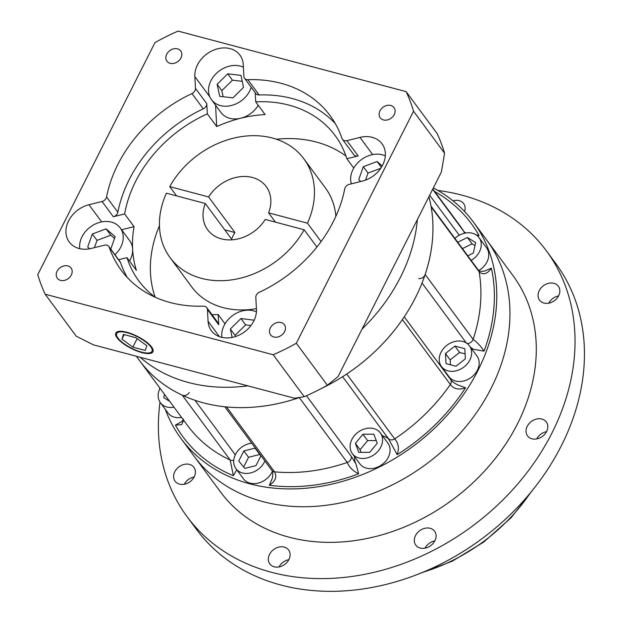 <?xml version="1.0" encoding="UTF-8"?>
<svg xmlns="http://www.w3.org/2000/svg" width="622" height="622" viewBox="0 0 622 622"><rect width="100%" height="100%" fill="white"/><g stroke="black" fill="none" stroke-linecap="round" stroke-linejoin="round"><path stroke-width="0.93" d="M257.788 94.816A5.194 4.121 143.5 0 1 255.821 93.518L244.539 78.255A5.194 4.121 -36.5 0 0 246.499 79.554A5.194 4.121 -36.5 0 0 247.828 79.694L259.11 94.956A5.194 4.121 143.5 0 1 257.788 94.816M209.886 96.923L194.841 76.584A25.984 20.619 -36.5 0 1 212.125 50.786A25.984 20.619 -36.5 0 1 239.936 55.125A25.984 20.619 -36.5 0 1 243.241 64.564L243.878 76.366A5.194 4.121 -36.5 0 0 244.539 78.255M358.179 155.935A5.194 4.121 143.5 0 1 355.73 155.951A5.194 4.121 143.5 0 1 353.77 154.653L342.481 139.39A5.194 4.121 -36.5 0 0 344.448 140.681A5.194 4.121 -36.5 0 0 346.897 140.665L358.179 155.935L346.874 158.742A122.137 96.9 -36.5 0 0 335.149 135.58A122.137 96.9 -36.5 0 0 288.997 105.134A122.137 96.9 -36.5 0 0 255.712 101.845L265.12 114.565A122.137 96.9 143.5 0 0 240.792 118.219A23.387 18.551 -36.5 0 0 258.254 105.281M247.828 79.694A129.936 103.081 -36.5 0 1 330.134 115.684A129.936 103.081 -36.5 0 1 342.007 138.473A5.194 4.121 -36.5 0 0 342.481 139.39M150.742 346.781A19.748 6.445 -153.2 0 0 132.152 334.395A19.748 6.445 -153.2 0 0 116.742 333.524A19.748 6.445 -153.2 0 0 117.993 338.088A19.748 6.445 -153.2 0 0 136.583 350.474A19.748 6.445 -153.2 0 0 151.993 351.337A19.748 6.445 -153.2 0 0 150.742 346.781M117.13 337.855A20.79 6.78 -153.2 0 0 136.7 350.894A20.79 6.78 -153.2 0 0 152.926 351.803A20.79 6.78 -153.2 0 0 151.605 347.006A20.79 6.78 -153.2 0 0 132.043 333.967A20.79 6.78 -153.2 0 0 115.809 333.058A20.79 6.78 -153.2 0 0 117.13 337.855M176.594 195.899L169.728 186.616A83.154 65.971 -36.5 0 1 272.382 138.022A83.154 65.971 -36.5 0 1 303.808 158.75A83.154 65.971 -36.5 0 1 307.47 223.181L268.587 212.864A36.379 28.861 -36.5 0 0 266.193 186.561A36.379 28.861 -36.5 0 0 252.446 177.495A36.379 28.861 -36.5 0 0 208.611 196.941L234.945 232.558A36.379 28.861 143.5 0 0 231.617 239.136L205.283 203.518A36.379 28.861 -36.5 0 0 207.686 229.821A36.379 28.861 -36.5 0 0 221.432 238.887A36.379 28.861 -36.5 0 0 265.267 219.442L304.142 229.759A83.154 65.971 -36.5 0 1 170.07 257.625L191.7 286.882A83.154 65.971 -36.5 0 0 256.427 308.629M136.545 356.305A168.912 134.01 -36.5 0 0 139.67 360.76A168.912 134.01 -36.5 0 0 203.503 402.869A168.912 134.01 -36.5 0 0 299.563 397.505M321.107 388.633A168.912 134.01 -36.5 0 0 428.916 196.707M273.198 354.75L304.236 396.727A207.896 164.931 -36.5 0 0 327.351 385.243L338.049 376.59L362.027 329.124A168.912 134.01 -36.5 0 0 417.409 219.488L441.387 172.022L444.567 153.199A207.896 164.931 -36.5 0 0 437.149 133.606L406.112 91.628L178.102 31.1A207.896 164.931 -36.5 0 0 154.987 42.584L37.771 274.636A207.896 164.931 -36.5 0 0 45.188 294.222L273.198 354.75A207.896 164.931 -36.5 0 0 296.313 343.266L413.529 111.214A207.896 164.931 -36.5 0 0 406.112 91.628M45.188 294.222L76.226 336.199L93.487 344.868L140.129 357.253A168.912 134.01 -36.5 0 0 188.458 382.514A168.912 134.01 -36.5 0 0 247.851 385.85L294.494 398.228L304.236 396.727M207.429 309.484A5.194 4.121 -36.5 0 0 206.768 307.595L218.05 322.857A5.194 4.121 143.5 0 1 218.711 324.746L207.429 309.484L208.067 321.286A25.984 20.619 -36.5 0 0 211.363 330.725A25.984 20.619 -36.5 0 0 221.183 337.202A25.984 20.619 -36.5 0 0 256.458 309.266L255.821 297.464A5.194 4.121 -36.5 0 1 259.312 292.286A129.936 103.081 -36.5 0 0 344.728 188.894A5.194 4.121 -36.5 0 1 349.261 184.361L362.331 181.119A25.984 20.619 -36.5 0 0 382.048 143.822A25.984 20.619 -36.5 0 0 359.975 137.415L346.897 140.665M109.293 247.377A5.194 4.121 -36.5 0 0 108.819 246.46L120.108 261.73A5.194 4.121 143.5 0 1 120.582 262.639L109.293 247.377A129.936 103.081 -36.5 0 0 121.173 270.166A129.936 103.081 -36.5 0 0 170.272 302.556A129.936 103.081 -36.5 0 0 203.472 306.156A5.194 4.121 -36.5 0 1 206.768 307.595M194.841 76.584L195.479 88.386L206.768 103.656A5.194 4.121 143.5 0 1 203.277 108.827A129.936 103.081 -36.5 0 0 117.861 212.219A5.194 4.121 143.5 0 1 113.328 216.751L102.047 201.481L88.969 204.731A25.984 20.619 -36.5 0 0 69.252 242.028A25.984 20.619 -36.5 0 0 79.072 248.505A25.984 20.619 -36.5 0 0 91.333 248.427L104.403 245.185A5.194 4.121 -36.5 0 1 108.819 246.46M281.128 322.53A8.576 6.803 -36.5 0 0 271.666 325.936A8.576 6.803 -36.5 0 0 270.578 334.861A8.576 6.803 -36.5 0 0 273.812 337A8.576 6.803 -36.5 0 0 283.282 333.594A8.576 6.803 -36.5 0 0 284.363 324.668A8.576 6.803 -36.5 0 0 281.128 322.53M67.845 265.913A8.576 6.803 -36.5 0 0 58.375 269.318A8.576 6.803 -36.5 0 0 57.294 278.244A8.576 6.803 -36.5 0 0 60.528 280.382A8.576 6.803 -36.5 0 0 69.991 276.977A8.576 6.803 -36.5 0 0 71.079 268.051A8.576 6.803 -36.5 0 0 67.845 265.913M177.488 48.85A8.576 6.803 -36.5 0 0 168.026 52.256A8.576 6.803 -36.5 0 0 166.937 61.181A8.576 6.803 -36.5 0 0 170.179 63.32A8.576 6.803 -36.5 0 0 179.641 59.914A8.576 6.803 -36.5 0 0 180.73 50.988A8.576 6.803 -36.5 0 0 177.488 48.85M390.772 105.468A8.576 6.803 -36.5 0 0 381.309 108.873A8.576 6.803 -36.5 0 0 380.221 117.799A8.576 6.803 -36.5 0 0 383.463 119.937A8.576 6.803 -36.5 0 0 392.925 116.532A8.576 6.803 -36.5 0 0 394.014 107.606A8.576 6.803 -36.5 0 0 390.772 105.468M129.508 261.038A23.387 18.551 -36.5 0 0 132.618 249.158A122.137 96.9 143.5 0 0 136.405 270.36L126.997 257.64A122.137 96.9 -36.5 0 0 138.722 280.802A122.137 96.9 -36.5 0 0 155.275 297.269M114.93 254.725A23.387 18.551 -36.5 0 0 120.24 227.94L129.648 240.66A23.387 18.551 -36.5 0 1 132.618 249.158A122.137 96.9 143.5 0 1 134.041 226.665L121.585 229.759M215.57 105.219L216.72 126.585L207.32 113.865A122.137 96.9 -36.5 0 0 124.633 213.945L134.041 226.665M216.72 126.585A122.137 96.9 143.5 0 1 240.792 118.219A23.387 18.551 -36.5 0 1 229.759 118.289A23.387 18.551 -36.5 0 1 220.927 112.458L211.519 99.738A23.387 18.551 -36.5 0 0 220.359 105.569A23.387 18.551 -36.5 0 0 251.21 87.29M345.995 156.091A122.137 96.9 -36.5 0 0 316.264 142.026A122.137 96.9 -36.5 0 0 276.44 139.242M159.442 225.739A122.137 96.9 -36.5 0 0 155.15 297.176M385.321 155.85A23.387 18.551 -36.5 0 0 382.406 154.8A23.387 18.551 -36.5 0 0 358.808 161.774A23.387 18.551 -36.5 0 0 351.337 183.848M256.427 311.855A23.387 18.551 -36.5 0 0 253.519 310.806A23.387 18.551 -36.5 0 0 231.073 316.761A23.387 18.551 -36.5 0 0 221.906 337.381M120.24 227.94A23.387 18.551 -36.5 0 0 111.408 222.108A23.387 18.551 -36.5 0 0 88.962 228.064A23.387 18.551 -36.5 0 0 79.795 248.683M243.381 67.23A23.387 18.551 -36.5 0 0 240.294 66.103A23.387 18.551 -36.5 0 0 214.489 75.386A23.387 18.551 -36.5 0 0 211.519 99.738M335.864 216.324A83.154 65.971 -36.5 0 0 325.438 188.015L303.808 158.75M307.47 223.181L321.069 241.585M208.611 196.941L169.728 186.616M242.222 81.319L232.441 80.176L221.829 90.656L223.135 96.713M114.549 238.459L110.77 235.217L97.024 240.38L94.427 247.657M250.977 325.5L245.667 324.878L235.054 335.367L235.318 336.595M380.742 168.29L368.03 173.064L365.503 180.139M243.521 87.375L240.939 75.355L227.738 73.816L217.132 84.297L219.714 96.317L232.916 97.856L243.521 87.375M232.441 80.176L227.738 73.816M221.829 90.656L217.132 84.297M110.77 235.217L106.067 228.857L92.32 234.02L87.694 247.012L89.747 248.777M97.024 240.38L92.32 234.02M110.763 249.088L115.179 236.687L106.067 228.857M235.054 335.367L230.35 329.007L232.162 337.412M254.188 320.206L240.963 318.518L230.35 329.007M245.667 324.878L240.963 318.518M382.188 165.942L377.072 161.541L363.326 166.704L358.692 179.696L360.791 181.5M381.364 167.341L377.072 161.541M368.03 173.064L363.326 166.704M335.328 123.638A129.936 103.081 -36.5 0 0 259.11 94.956M255.712 101.845L255.222 92.709M206.768 103.656L207.32 113.865M124.633 213.945L113.328 216.751M118.623 259.716L126.997 257.64M120.582 262.639A129.936 103.081 -36.5 0 0 127.261 277.474M212.016 314.693A122.137 96.9 -36.5 0 0 218.159 314.538L218.711 324.746M353.77 168.057L346.874 158.742M218.159 314.538L225.024 323.821M203.277 108.827L191.988 93.564A129.936 103.081 -36.5 0 0 106.572 196.956L117.861 212.219M102.047 201.481A5.194 4.121 -36.5 0 0 106.572 196.956M191.988 93.564A5.194 4.121 -36.5 0 0 195.479 88.386M413.529 111.214L444.567 153.199M296.313 343.266L327.351 385.243M362.027 329.124L417.409 219.488M140.129 357.253L247.851 385.85M205.283 203.518L166.408 193.193A83.154 65.971 -36.5 0 0 170.07 257.625M316.909 247.027L304.142 229.759M275.453 222.14L268.587 212.864M234.945 232.558L224.76 229.852M121.928 339.13L132.851 347.138L145.291 350.443L146.808 345.731L135.884 337.723L123.444 334.418L121.928 339.13L124.206 334.62M137.143 338.648L132.851 347.138M424.989 548.161A11.694 9.276 143.5 0 1 434.817 540.899M430.183 528.303A11.694 9.276 -36.5 0 0 417.284 532.945A11.694 9.276 -36.5 0 0 415.799 545.121A11.694 9.276 -36.5 0 0 420.215 548.036A11.694 9.276 -36.5 0 0 433.122 543.395A11.694 9.276 -36.5 0 0 434.607 531.219A11.694 9.276 -36.5 0 0 430.183 528.303M279.006 566.953A11.694 9.276 143.5 0 1 288.833 559.683M284.207 547.088A11.694 9.276 -36.5 0 0 271.301 551.73A11.694 9.276 -36.5 0 0 269.816 563.905A11.694 9.276 -36.5 0 0 274.232 566.821A11.694 9.276 -36.5 0 0 287.139 562.179A11.694 9.276 -36.5 0 0 288.624 550.003A11.694 9.276 -36.5 0 0 284.207 547.088M184.283 484.266A11.694 9.276 143.5 0 1 194.111 476.996M189.477 464.401A11.694 9.276 -36.5 0 0 176.578 469.05A11.694 9.276 -36.5 0 0 175.093 481.226A11.694 9.276 -36.5 0 0 179.509 484.141A11.694 9.276 -36.5 0 0 192.416 479.492A11.694 9.276 -36.5 0 0 193.901 467.316A11.694 9.276 -36.5 0 0 189.477 464.401M464.572 211.519A11.694 9.276 -36.5 0 0 463.623 203.565A11.694 9.276 -36.5 0 0 459.207 200.649A11.694 9.276 -36.5 0 0 453.034 200.867M548.736 303.194A11.694 9.276 143.5 0 1 558.564 295.924M553.93 283.337A11.694 9.276 -36.5 0 0 541.023 287.978A11.694 9.276 -36.5 0 0 539.538 300.154A11.694 9.276 -36.5 0 0 543.962 303.07A11.694 9.276 -36.5 0 0 556.861 298.428A11.694 9.276 -36.5 0 0 558.346 286.244A11.694 9.276 -36.5 0 0 553.93 283.337M536.716 438.914A11.694 9.276 143.5 0 1 546.544 431.645M541.91 419.049A11.694 9.276 -36.5 0 0 529.003 423.699A11.694 9.276 -36.5 0 0 527.518 435.874A11.694 9.276 -36.5 0 0 531.942 438.79A11.694 9.276 -36.5 0 0 544.841 434.14A11.694 9.276 -36.5 0 0 546.326 421.965A11.694 9.276 -36.5 0 0 541.91 419.049M437.942 190.48A223.485 177.301 143.5 0 1 461.975 195.168A223.485 177.301 143.5 0 1 546.427 250.876L555.827 263.596A223.485 177.301 143.5 0 1 527.479 496.302A223.485 177.301 143.5 0 1 280.872 585.022A223.485 177.301 143.5 0 1 196.42 529.314L187.012 516.594A223.485 177.301 143.5 0 1 160.01 402.154M546.427 250.876A223.485 177.301 143.5 0 1 518.072 483.582A223.485 177.301 143.5 0 1 271.464 572.302A223.485 177.301 143.5 0 1 187.012 516.594M180.948 438.448L194.111 456.26A181.904 144.32 -36.5 0 0 262.857 501.604A181.904 144.32 -36.5 0 0 463.584 429.382A181.904 144.32 -36.5 0 0 486.661 239.975L512.994 275.593A181.904 144.32 143.5 0 1 489.918 465.007A181.904 144.32 143.5 0 1 289.191 537.221A181.904 144.32 143.5 0 1 220.445 491.878L194.111 456.26A181.904 144.32 -36.5 0 0 262.857 501.604A181.904 144.32 -36.5 0 0 463.584 429.382A181.904 144.32 -36.5 0 0 486.661 239.975L473.49 222.171A181.904 144.32 143.5 0 1 450.414 411.577A181.904 144.32 143.5 0 1 249.686 483.792A181.904 144.32 143.5 0 1 180.948 438.448A181.904 144.32 143.5 0 1 165.32 409.369M388.804 439.155A20.79 16.491 -36.5 0 0 382.717 435.921A20.79 16.491 -36.5 0 0 382.499 435.866M418.692 278.532A5.194 4.121 -36.5 0 0 425.168 274.504L473.132 339.379C477.268 342.372 480.907 346.298 484.04 351.158L473.085 349.191L470.411 347.146M473.085 349.191A20.79 16.491 -36.5 0 0 471.818 348.802A20.79 16.491 -36.5 0 0 471.593 348.74M443.595 369.445A20.79 16.491 -36.5 0 0 443.579 370.036M433.347 187.93A181.904 144.32 143.5 0 1 473.49 222.171M448.011 370.852A17.408 13.816 -36.5 0 0 467.223 363.94A17.408 13.816 -36.5 0 0 469.431 345.816A17.408 13.816 -36.5 0 0 462.854 341.47A17.408 13.816 -36.5 0 0 443.642 348.39A17.408 13.816 -36.5 0 0 441.433 366.513A17.408 13.816 -36.5 0 0 448.011 370.852M441.433 366.513L448.952 376.691A17.408 13.816 -36.5 0 0 455.529 381.029A17.408 13.816 -36.5 0 0 474.749 374.117A17.408 13.816 -36.5 0 0 476.957 355.994L469.431 345.816M471.165 260.393A17.408 13.816 -36.5 0 0 479.018 237.581A17.408 13.816 -36.5 0 0 472.44 233.242A17.408 13.816 -36.5 0 0 454.9 238.405M478.722 270.554A17.408 13.816 -36.5 0 0 486.536 247.758L479.018 237.581M160.041 388.315A17.408 13.816 -36.5 0 0 160.375 402.683A17.408 13.816 -36.5 0 0 166.96 407.021A17.408 13.816 -36.5 0 0 174.02 407.216M160.375 402.683L167.901 412.86A17.408 13.816 -36.5 0 0 174.479 417.199A17.408 13.816 -36.5 0 0 181.538 417.393M251.723 443.175A17.408 13.816 -36.5 0 0 236.306 452.979A17.408 13.816 -36.5 0 0 235.917 468.623A17.408 13.816 -36.5 0 0 242.494 472.961A17.408 13.816 -36.5 0 0 264.879 460.972M235.917 468.623L243.443 478.8A17.408 13.816 -36.5 0 0 250.021 483.138A17.408 13.816 -36.5 0 0 272.335 471.305M358.91 457.979A17.408 13.816 -36.5 0 0 378.129 451.067A17.408 13.816 -36.5 0 0 380.337 432.935A17.408 13.816 -36.5 0 0 373.752 428.597A17.408 13.816 -36.5 0 0 354.54 435.509A17.408 13.816 -36.5 0 0 352.332 453.64A17.408 13.816 -36.5 0 0 358.91 457.979M352.332 453.64L359.858 463.818A17.408 13.816 -36.5 0 0 366.436 468.156A17.408 13.816 -36.5 0 0 385.648 461.244A17.408 13.816 -36.5 0 0 387.856 443.113L380.337 432.935M397.201 454.628C399.316 448.275 398.477 443.035 394.69 438.899L346.734 374.024A168.912 134.01 -36.5 0 0 402.38 319.607L450.344 384.482C453.702 389.03 458.764 390.142 465.528 387.809A179.307 142.251 143.5 0 1 397.201 454.628L388.322 438.494L342.629 376.691M225.856 406.827A5.194 4.121 -36.5 0 0 226.571 406.951A168.912 134.01 -36.5 0 0 299.283 397.598L347.247 462.473C349.393 467.417 353.195 471.188 358.645 473.777A179.307 142.251 143.5 0 1 269.365 485.269L272.428 477.96C273.05 473.513 272.864 470.994 271.861 470.411L224.814 406.78M236.764 469.766L233.351 475.706L230.21 460.062A168.912 134.01 -36.5 0 1 187.634 425.635L139.67 360.76A168.912 134.01 -36.5 0 0 182.254 395.188A5.194 4.121 -36.5 0 0 189.236 392.529M425.168 274.504A168.912 134.01 -36.5 0 0 431.155 206.901L479.119 271.775C483.208 275.289 487.298 274.084 491.396 268.152A179.307 142.251 143.5 0 1 484.04 351.158M474.99 245.643L472.082 243.824L462.449 248.613M467.798 255.844L473.303 253.107L475.667 242.642L467.379 237.464L457.745 242.253M472.082 243.824L467.379 237.464M164.472 394.309L163.726 397.621L169.666 401.33M260.89 455.903L259.739 454.503L248.559 457.279L243.653 466.998M259.739 454.503L255.036 448.143L243.855 450.919L238.739 461.05L244.804 468.397L255.976 465.621L260.983 455.708M248.559 457.279L243.855 450.919M258.534 452.388L255.036 448.143M376.263 440.563L367.618 440.617L360.099 449.722L361.102 452.373M362.914 434.257L355.395 443.362L358.816 452.388L369.756 452.318L377.266 443.222L373.853 434.187L362.914 434.257L367.618 440.617M360.099 449.722L355.395 443.362M465.116 353.902L459.588 352.433L450.18 359.881L450.445 364.787M445.476 353.521L446.021 363.613L455.973 366.257L465.38 358.808L464.836 348.717L454.884 346.073L445.476 353.521L450.18 359.881M459.588 352.433L454.884 346.073M354.501 456.571A20.79 16.491 -36.5 0 0 355.901 463.787L358.645 473.777M183.669 420.27L181.608 424.663L175.42 425.137L181.943 421.459C183.28 419.92 183.7 419.142 183.195 419.127M476.133 234.875L479.018 235.481L477.649 236.057M431.007 206.084L478.505 270.329C478.201 271.138 480.145 271.417 484.328 271.176L491.396 268.152M404.253 316.847L450.623 379.568C451.65 381.232 453.99 382.997 457.637 384.855L465.528 387.809M159.768 388.859A181.904 144.32 143.5 0 1 159.551 387.654M306.475 395.74L351.228 456.276L355.901 463.787M226.571 406.951L274.527 471.834C277.241 476.701 275.515 481.179 269.365 485.269M432.655 189.313L463.888 231.563L465.684 232.993M372.664 154.583L359.975 137.415M101.658 221.898L88.969 204.731M219.418 336.65L208.067 321.286M422.937 572.248A163.718 129.881 -36.5 0 0 530.465 492.748M450.623 379.568A5.194 4.121 143.5 0 1 450.344 384.482A168.912 134.01 -36.5 0 1 394.69 438.899A5.194 4.121 143.5 0 1 390.289 439.785A5.194 4.121 143.5 0 1 388.322 438.494M351.228 456.276A5.194 4.121 143.5 0 1 347.247 462.473A168.912 134.01 -36.5 0 1 274.527 471.834A5.194 4.121 143.5 0 1 273.82 471.701A5.194 4.121 143.5 0 1 271.861 470.411M466.329 342.963L422.043 283.057M233.763 460.156A5.194 4.121 143.5 0 1 230.21 460.062L182.254 395.188M464.409 233.25A5.194 4.121 143.5 0 0 463.888 231.563A168.912 134.01 -36.5 0 0 459.285 224.806L432.811 188.995M467.06 343.453A5.194 4.121 143.5 0 0 473.132 339.379A168.912 134.01 -36.5 0 0 479.119 271.775A5.194 4.121 143.5 0 0 478.505 270.329M233.351 475.706A179.307 142.251 143.5 0 1 175.42 425.137M434.669 191.514A179.307 142.251 143.5 0 1 479.018 235.481M459.261 235.248L429.67 195.222M194.981 400.296L235.295 454.822M117.69 331.635L116.742 333.524M139.67 360.76L136.335 356.243M152.95 349.447L151.993 351.337M533.349 489.195L511.198 517.652L483.745 542.042L452.388 561.13L418.699 573.958"/></g></svg>
